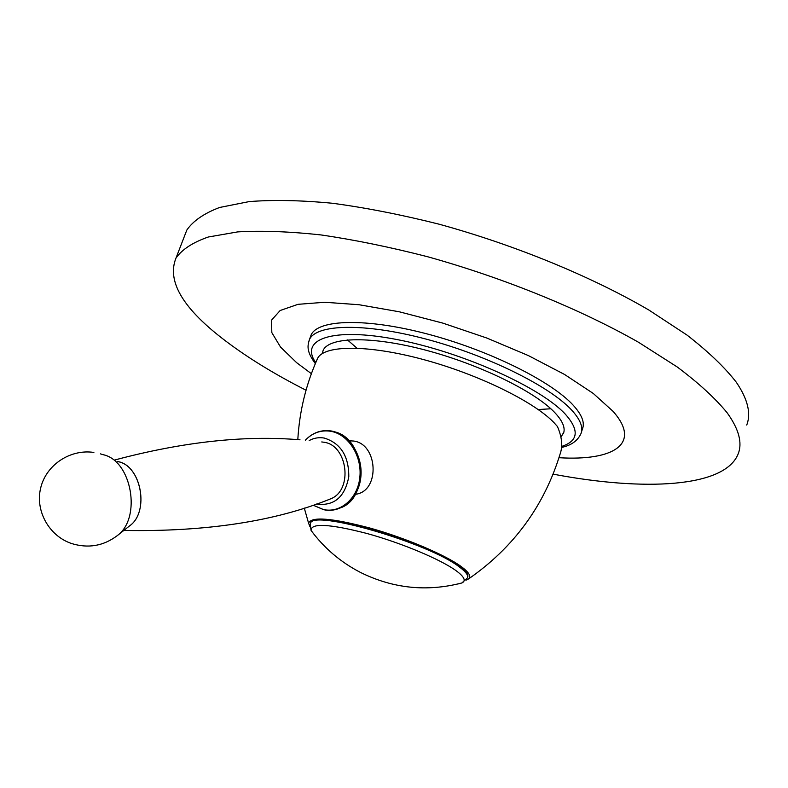 <?xml version="1.0" encoding="UTF-8"?>
<svg xmlns="http://www.w3.org/2000/svg" width="788" height="788" viewBox="0 0 788 788"><rect width="100%" height="100%" fill="white"/><g stroke="black" fill="none" stroke-linecap="round" stroke-linejoin="round"><path stroke-width="1.18" d="M466.112 580.135L468.584 578.914C513.628 547.621 544.134 505.995 560.101 454.046C562.888 446.254 562.002 437.064 557.421 426.485L553.905 422.555C533.683 401.466 477.676 374.073 422.87 359.397C368.006 344.622 324.853 344.986 317.781 358.008L316.914 359.929M310.009 526.827L308.591 523.202C311.25 516.307 331.906 517.982 370.557 528.216C406.559 538.371 446.087 555.245 461.66 566.877C469.116 572.502 471.431 576.511 468.584 578.914M458.291 583.888L461.876 582.962L467.382 577.959C468.574 575.516 466.013 571.94 459.7 567.222C429.657 543.178 312.363 509.117 310.521 523.33L310.777 522.631C312.619 508.378 429.913 542.43 459.946 566.493C466.22 571.192 468.791 574.767 467.629 577.21M310.777 522.631L310.462 523.498M348.986 440.787L353.654 441.044C377.777 443.969 380.259 490.067 356.56 494.135L355.358 494.381M316.766 503.936L318.135 504.271C334.801 505.669 345.016 496.479 348.788 476.691C348.867 456.114 340.692 443.24 324.262 438.059C318.953 437.143 313.919 437.98 309.172 440.561M321.74 441.95L323.878 442.226C347.735 445.112 353.251 490.136 330.812 498.774C275.455 521.331 206.456 531.89 123.824 530.452M328.478 499.671L330.812 498.774M118.525 461.758C141.407 466.24 149.493 511.688 129.853 525.685L129.508 525.951C149.947 512.003 141.121 464.851 117.491 461.512M553.117 474.149C644.151 491.407 724.95 487.742 738.218 453.789C742.532 442.738 738.849 429.076 727.157 412.804C715.425 398.413 698.779 383.135 677.197 366.952L638.625 342.337C580.52 309.231 503.65 277.888 427.667 256.75C390.05 247.087 354.492 239.818 320.982 234.932C289.324 231.505 261.557 230.49 237.7 231.899L208.268 237.021C192.912 242.359 182.156 249.353 176.019 258.011L186.825 230.057C193.159 220.886 204.082 213.361 219.576 207.48L249.185 201.6C273.131 199.689 300.937 200.251 332.595 203.274C366.075 207.776 401.565 214.75 439.064 224.186C514.781 244.95 591.207 276.381 648.82 309.999L687.038 335.097C708.373 351.665 724.793 367.375 736.307 382.249C747.753 399.102 751.23 413.375 746.738 425.037M186.825 230.057L184.156 236.942M306.03 390.218C272.924 373.384 244.763 355.93 221.546 337.845C182.048 307.103 166.869 280.489 176.019 258.011M558.987 457.71C613.547 461.098 641.984 443.861 613.025 411.326L593.275 393.458L564.572 374.477L528.384 355.585L486.885 338.062L442.846 323.119L399.26 311.782L359.042 304.729L324.686 302.267L298.022 304.326L280.164 310.502L271.505 320.184L271.83 332.625L280.508 347.035L296.593 362.638L311.368 373.679M347.459 339.923L356.944 348.158M550.861 408.775L538.214 409.543M563.873 432.08L560.938 437.261M561.568 447.426C571.064 445.447 577.496 440.925 580.874 433.843C583.524 427.589 580.441 419.659 571.635 410.055C549.719 386.169 487.043 355.152 425.707 338.998C364.302 322.735 316.648 324.104 309.526 339.352L311.201 334.733C318.382 319.327 366.056 317.8 427.441 334.004C488.747 350.099 551.344 381.185 573.191 405.199C581.977 414.852 585.041 422.841 582.371 429.164L581.505 431.863M311.201 334.733L310.245 337.372M322.203 353.625L323.208 350.207C329.463 336.811 371.532 335.816 425.51 350.108C479.409 364.302 534.796 391.429 554.683 412.488C562.819 421.117 565.695 428.229 563.312 433.824M310.186 524.404L311.063 530.442C324.252 548.212 340.692 562.189 360.352 572.374C392.907 588.498 426.751 592.034 461.876 582.962C466.23 580.914 464.388 576.885 456.36 570.886C441.024 559.569 401.604 542.991 366.775 533.437C329.483 523.872 310.905 522.868 311.063 530.442L315.151 535.722M338.18 508.555C371.128 500.498 365.888 435.321 331.906 431.381M331.364 430.997C321.346 429.499 312.669 432.573 305.33 440.226C312.55 432.779 321.021 429.795 330.763 431.282C348.188 434.198 362.066 455.75 359.88 476.986C357.949 498.262 340.652 513.412 323.474 509.56L313.141 505.177M116.713 536.067L117.205 535.682C141.998 518.061 131.714 460.192 102.864 454.637L100.47 453.868M561.637 446.422C578.382 441.024 579.604 430.268 565.311 414.163C540.745 387.381 462.034 351.99 397.113 339.569C331.984 326.892 299.105 339.214 315.752 362.618M315.328 363.623C306.217 351.162 307.468 345.715 309.526 339.352L308.463 342.524M308.591 523.202L304.276 508.063M297.805 439.655C299.47 411.1 306.128 383.884 317.781 358.008M355.398 494.303L356.56 494.135M313.122 505.187L323.681 509.698C341.234 513.678 358.865 498.351 360.845 477.026C363.11 455.74 349.232 434.07 331.502 431.016M114.693 460.015C182.964 441.822 244.733 435.084 300.011 439.812M129.853 525.685L117.205 535.682C103.415 546.035 88.177 548.635 71.501 543.503C48.866 535.86 34.899 510.545 40.759 487.634C46.374 464.664 70.447 448.894 93.88 452.44"/></g></svg>
